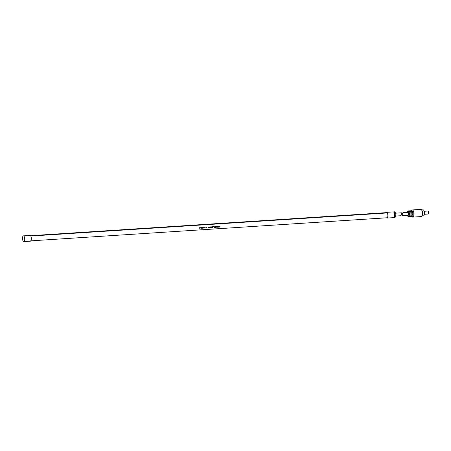 <?xml version="1.0" encoding="UTF-8"?>
<svg xmlns="http://www.w3.org/2000/svg" width="451" height="451" viewBox="0 0 451 451"><rect width="100%" height="100%" fill="white"/><g stroke="black" fill="none" stroke-linecap="round" stroke-linejoin="round"><path stroke-width="0.68" d="M202.414 227.518L202.398 228.071L202.617 227.58M202.454 228.212L202.217 227.467L202.758 227.434L202.443 228.206L202.849 227.761M202.403 227.513L202.369 228.059M30.403 240.885L387.02 217.777A2.582 0.987 -93.7 0 0 387.234 217.698A2.582 0.987 -93.7 0 0 387.854 215.539A2.582 0.987 -93.7 0 0 387.212 212.951L30.786 236.042M206.913 227.479L206.462 227.507A2.582 0.987 -93.7 0 0 206.462 227.349L206.913 227.315A2.582 0.987 86.3 0 1 206.913 227.479L206.44 227.496M219.265 226.56L219.254 227.124A2.582 0.987 86.3 0 0 219.276 226.768A2.582 0.987 86.3 0 0 219.282 226.571L219.727 227.084M219.998 226.718A2.582 0.987 86.3 0 1 219.975 227.078L219.998 226.239A2.582 0.987 86.3 0 1 219.998 226.718M219.028 227.135A2.582 0.987 -93.7 0 0 219.056 226.78A2.582 0.987 -93.7 0 0 219.056 226.301L219.772 226.808A2.582 0.987 -93.7 0 0 219.778 226.735A2.582 0.987 -93.7 0 0 219.778 226.255L220.003 226.239M218.267 226.498L217.602 226.543A2.582 0.987 -93.7 0 0 217.596 226.396L218.504 226.334A2.582 0.987 86.3 0 1 218.504 226.819A2.582 0.987 86.3 0 1 218.476 227.174L217.591 227.231A2.582 0.987 -93.7 0 0 217.602 227.095L218.25 227.05A2.582 0.987 -93.7 0 0 218.261 226.87L217.658 226.909A2.582 0.987 -93.7 0 0 217.664 226.87A2.582 0.987 -93.7 0 0 217.664 226.768L218.267 226.729A2.582 0.987 -93.7 0 0 218.267 226.498L217.585 226.532M216.649 227.033L217.151 227.259L216.807 226.892L217.219 226.419L216.666 226.752L216.108 226.492L216.514 226.904L216.114 227.327L216.649 227.033L216.102 227.321M215.443 227.039L214.941 227.073A2.582 0.987 -93.7 0 0 214.947 226.932L215.448 226.898A2.582 0.987 -93.7 0 0 215.443 226.532L215.685 226.52A2.582 0.987 86.3 0 1 215.685 227A2.582 0.987 86.3 0 1 215.657 227.355L214.839 227.411A2.582 0.987 -93.7 0 0 214.851 227.27L215.426 227.236A2.582 0.987 -93.7 0 0 215.443 227.039L214.941 227.056M214.095 227.451A2.582 0.987 -93.7 0 0 214.124 227.101A2.582 0.987 -93.7 0 0 214.129 226.768L213.515 226.797A2.582 0.987 -93.7 0 0 213.526 226.656L214.366 226.605A2.582 0.987 86.3 0 1 214.36 227.084A2.582 0.987 86.3 0 1 214.338 227.434L214.338 227.434M213.532 226.802L214.129 226.768M212.94 226.791L213.019 227.31L212.489 227.569L212.923 227.445L212.951 226.797L212.522 226.706L212.951 226.797L212.111 226.853L211.947 227.242L212.5 227.575L212.088 227.49M211.288 226.802L211.536 227.614L211.293 226.802L210.786 227.467L210.561 226.853L210.786 227.467M209.974 227.716L210.561 226.853M210.442 227.118L210.617 227.682L211.158 227.084L211.293 227.631M209.433 227.772L209.659 227.755A2.582 0.987 86.3 0 1 209.653 227.845L209.033 227.885A2.582 0.987 -93.7 0 0 209.044 227.8L209.275 227.783A2.582 0.987 -93.7 0 0 209.303 227.411A2.582 0.987 -93.7 0 0 209.303 227.338L209.461 227.332A2.582 0.987 86.3 0 1 209.461 227.4A2.582 0.987 86.3 0 1 209.433 227.772L209.439 227.315M207.99 227.947L208.401 227.569L207.996 227.952A2.582 0.987 -93.7 0 0 208.035 227.496A2.582 0.987 -93.7 0 0 208.035 227.422L208.182 227.411A2.582 0.987 86.3 0 1 208.176 227.484A2.582 0.987 86.3 0 1 208.153 227.834L208.159 227.4M208.153 227.834L208.486 227.394L208.61 227.806A2.582 0.987 -93.7 0 0 208.633 227.456A2.582 0.987 -93.7 0 0 208.638 227.383L208.785 227.372A2.582 0.987 86.3 0 1 208.779 227.445A2.582 0.987 86.3 0 1 208.74 227.902L208.379 227.558M204.703 228.071A2.582 0.987 -93.7 0 0 204.731 227.71A2.582 0.987 -93.7 0 0 204.737 227.231L204.963 227.214A2.582 0.987 86.3 0 1 204.963 227.693A2.582 0.987 86.3 0 1 204.951 227.823L205.256 227.687A2.582 0.987 86.3 0 1 205.25 227.828L204.878 228.048M205.25 227.828L204.889 228.054M203.429 228.082L203.999 228.02L203.429 228.082L203.35 227.693M204.055 227.885L203.689 227.997M203.373 227.704L203.982 227.332M202.758 227.434L202.871 227.772M200.943 227.964L200.932 227.575L201.422 227.682M201.253 227.896L201.614 227.828L201.473 228.262L200.87 228.302A2.582 0.987 -93.7 0 0 200.881 228.155L201.332 227.975M201.631 227.642L201.078 227.749M199.725 228.392A2.582 0.987 -93.7 0 0 199.754 228.031A2.582 0.987 -93.7 0 0 199.754 227.868L199.59 227.868A2.582 0.987 -93.7 0 0 199.607 227.732L199.759 227.727A2.582 0.987 -93.7 0 0 199.754 227.552L199.973 227.535A2.582 0.987 86.3 0 1 199.979 227.71L200.464 227.682A2.582 0.987 86.3 0 1 200.464 227.823L199.725 228.392M199.714 228.386L200.464 227.823M386.546 217.805A2.869 1.094 -93.7 0 0 387.043 218.064A2.869 1.094 -93.7 0 0 387.274 217.98A2.869 1.094 -93.7 0 0 387.922 214.811A2.869 1.094 -93.7 0 0 386.67 212.331A2.869 1.094 -93.7 0 0 386.434 212.421A2.869 1.094 -93.7 0 0 386.214 212.652M387.212 212.951L386.71 212.618A2.582 0.987 -93.7 0 0 386.687 212.618A2.582 0.987 -93.7 0 0 386.67 212.618L30.07 235.726M387.043 218.064L393.661 217.636A2.869 1.094 -93.7 0 0 393.898 217.545A2.869 1.094 -93.7 0 0 394.54 214.383A2.869 1.094 -93.7 0 0 393.295 211.902L386.67 212.331M394.213 217.162A2.441 0.93 -93.7 0 0 394.366 217.094A2.441 0.93 -93.7 0 0 394.918 214.467A2.441 0.93 -93.7 0 0 393.898 212.297M393.762 212.133L394.135 211.852L395.059 213.937L394.935 216.824L393.864 217.574M394.135 211.852L394.929 211.801L395.854 213.887L395.73 216.773L394.676 217.568L393.881 217.619M395.059 213.937L395.854 213.887M394.935 216.824L395.73 216.773M386.71 212.618L30.544 235.693M23.802 241.601L30.426 241.167A2.869 1.094 -93.7 0 0 30.657 241.082A2.869 1.094 -93.7 0 0 31.299 237.914A2.869 1.094 -93.7 0 0 30.054 235.439L23.429 235.867A2.869 1.094 -93.7 0 0 23.193 235.952A2.869 1.094 -93.7 0 0 22.55 239.12A2.869 1.094 -93.7 0 0 23.802 241.601A2.869 1.094 -93.7 0 0 24.038 241.51A2.869 1.094 -93.7 0 0 24.681 238.348A2.869 1.094 -93.7 0 0 23.429 235.867M395.55 213.193L401.429 212.816L401.04 215.719L395.764 216.057M199.956 227.84L199.968 228.138A2.582 0.987 86.3 0 0 199.973 228.014A2.582 0.987 86.3 0 0 199.979 227.856L199.968 228.138M209.647 227.749L209.033 227.885M219.293 226.284L219.772 226.808M201.4 227.67L201.061 227.738M201.597 227.817L201.462 228.257L200.853 228.296M218.476 227.174L217.579 227.225M218.498 226.334L218.464 227.163M218.261 226.87L217.641 226.892M212.489 227.569L212.071 227.479M212.195 227.174L212.765 226.915L212.28 226.938L212.494 227.422L212.173 227.163M212.737 226.898L212.511 227.434M216.807 226.892L216.858 227.27M217.213 226.419L216.784 226.876M216.395 226.47L216.666 226.752M215.679 226.515L215.646 227.349L214.828 227.4M204.957 227.208L204.951 227.823M208.762 227.36L208.503 227.918M208.463 227.377L208.61 227.806M214.36 226.599L214.326 227.428M211.158 227.084L210.606 227.676M428.185 211.316A1.218 0.462 86.3 0 1 428.298 211.401A1.218 0.462 86.3 0 1 428.45 211.632A1.218 0.462 86.3 0 1 428.444 213.616A1.218 0.462 86.3 0 1 428.337 213.712M424.16 211.271L427.819 211.034A1.505 0.575 86.3 0 1 428.061 211.153A1.505 0.575 86.3 0 1 428.247 211.44A1.505 0.575 86.3 0 1 428.241 213.892A1.505 0.575 86.3 0 1 428.01 214.039L424.352 214.281M421.099 209.957L423.066 209.828A3.016 1.15 86.3 0 1 423.929 210.645A3.016 1.15 86.3 0 1 424.397 213.909A3.016 1.15 86.3 0 1 423.461 215.849L421.488 215.973M421.499 209.822A3.304 1.257 86.3 0 1 421.617 209.929A3.304 1.257 86.3 0 1 422.023 210.561A3.304 1.257 86.3 0 1 422.006 215.933A3.304 1.257 86.3 0 1 421.905 216.057M411.301 211.147L411.65 210.51A3.591 1.37 86.3 0 1 412.321 209.952L420.794 209.399A3.591 1.37 86.3 0 1 421.381 209.681A3.591 1.37 86.3 0 1 421.82 210.369A3.591 1.37 86.3 0 1 421.803 216.209A3.591 1.37 86.3 0 1 421.262 216.565L412.783 217.117A3.591 1.37 86.3 0 1 412.045 216.649L411.616 216.057M412.321 209.952A3.591 1.37 86.3 0 1 413.341 210.921A3.591 1.37 86.3 0 1 413.9 214.811A3.591 1.37 86.3 0 1 412.783 217.117M407.693 211.254L407.805 211.096A2.869 1.094 86.3 0 1 408.127 210.944L411.836 210.702A2.869 1.094 86.3 0 1 412.654 211.474A2.869 1.094 86.3 0 1 413.099 214.586A2.869 1.094 86.3 0 1 412.208 216.435L408.499 216.672A2.869 1.094 86.3 0 1 408.414 216.672L407.997 216.379M411.566 211.045C412.107 210.843 411.96 210.747 411.126 210.758C411.96 210.747 412.107 210.843 411.566 211.045L408.651 211.231A2.869 1.094 86.3 0 1 408.944 211.716A2.869 1.094 86.3 0 1 409.023 211.891L409.299 212.878A2.869 1.094 86.3 0 1 409.418 213.954L409.367 215.065A2.869 1.094 86.3 0 1 409.164 215.939L408.82 216.519A2.869 1.094 86.3 0 1 408.499 216.672M411.797 210.995L408.211 210.944A2.869 1.094 86.3 0 0 408.127 210.944M411.12 210.921L408.211 210.944M408.048 211.119L408.651 211.231M407.14 212.444A2.582 0.987 86.3 0 1 407.49 211.502A2.582 0.987 86.3 0 1 408.617 211.942A2.582 0.987 86.3 0 1 408.95 215.228A2.582 0.987 86.3 0 1 407.794 216.198A2.582 0.987 86.3 0 1 407.478 215.708A2.582 0.987 86.3 0 1 407.321 215.307M402.185 213.554L402.94 212.714L407.952 212.393A1.438 0.547 86.3 0 1 408.6 214.186A1.438 0.547 86.3 0 1 408.138 215.257L402.551 215.617L401.548 214.546M402.94 212.714L402.551 215.617M408.268 216.514L407.828 216.226M412.468 215.922L412.079 215.747C412.659 215.95 412.547 216.147 411.735 216.328L408.82 216.519M412.079 215.747L409.164 215.939M412.552 213.797L412.327 213.768C413.02 214.107 413.003 214.479 412.282 214.879L409.367 215.065M412.327 213.768L409.418 213.954M409.023 211.891L411.932 211.699C412.727 211.953 412.823 212.28 412.214 212.686L409.299 212.878M412.513 212.573L412.214 212.686M409.147 215.031L412.214 214.834A0.575 0.513 123.1 0 0 412.586 213.825M412.541 212.522A0.575 0.462 30.7 0 0 411.881 211.79L408.815 211.987M408.623 216.379L412.406 215.832"/></g></svg>
